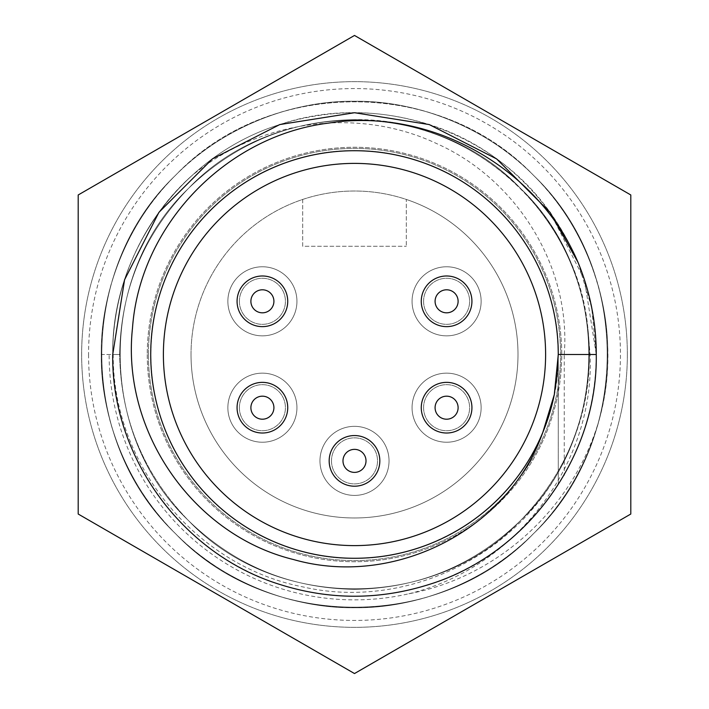 <?xml version="1.0" encoding="UTF-8"?>
<svg xmlns="http://www.w3.org/2000/svg" width="709" height="709" viewBox="0 0 709 709"><rect width="100%" height="100%" fill="white"/><g stroke="black" fill="none" stroke-linecap="round" stroke-linejoin="round"><path stroke-width="0.53" stroke-dasharray="3.54 2.66" d="M569.07 449.905C527.097 551.558 409.394 611.406 302.885 586.901C195.631 566.021 112.439 464.271 113.227 354.5L101.254 354.5C100.43 289.689 129.02 220.676 175.424 175.424C220.676 129.02 289.689 100.43 354.5 101.254C419.311 100.43 488.324 129.02 533.576 175.424C631.71 268.551 631.71 440.449 533.576 533.576C440.449 631.71 268.551 631.71 175.424 533.576C129.02 488.324 100.43 419.311 101.254 354.5C100.43 289.689 129.02 220.676 175.424 175.424C220.676 129.02 289.689 100.43 354.5 101.254C419.311 100.43 488.324 129.02 533.576 175.424C579.98 220.676 608.57 289.689 607.746 354.5C608.57 419.311 579.98 488.324 533.576 533.576C440.449 631.71 268.551 631.71 175.424 533.576C77.29 440.449 77.29 268.551 175.424 175.424C220.676 129.02 289.689 100.43 354.5 101.254C419.311 100.43 488.324 129.02 533.576 175.424C579.98 220.676 608.57 289.689 607.746 354.5C608.57 419.311 579.98 488.324 533.576 533.576C488.324 579.98 419.311 608.57 354.5 607.746C289.689 608.57 220.676 579.98 175.424 533.576C129.02 488.324 100.43 419.311 101.254 354.5C100.43 289.689 129.02 220.676 175.424 175.424C268.551 77.29 440.449 77.29 533.576 175.424C631.71 268.551 631.71 440.449 533.576 533.576C488.324 579.98 419.311 608.57 354.5 607.746C289.689 608.57 220.676 579.98 175.424 533.576C129.02 488.324 100.43 419.311 101.254 354.5C100.43 289.689 129.02 220.676 175.424 175.424C220.676 129.02 289.689 100.43 354.5 101.254C419.311 100.43 488.324 129.02 533.576 175.424C631.71 268.551 631.71 440.449 533.576 533.576C440.449 631.71 268.551 631.71 175.424 533.576C129.02 488.324 100.43 419.311 101.254 354.5A253.246 253.246 0 0 0 599.3 419.347C623.114 335.224 596.42 236.948 533.576 175.424C488.324 129.02 419.311 100.43 354.5 101.254C289.689 100.43 220.676 129.02 175.424 175.424C129.02 220.676 100.43 289.689 101.254 354.5C100.43 419.311 129.02 488.324 175.424 533.576C220.676 579.98 289.689 608.57 354.5 607.746C419.311 608.57 488.324 579.98 533.576 533.576C631.71 440.449 631.71 268.551 533.576 175.424C440.449 77.29 268.551 77.29 175.424 175.424C77.29 268.551 77.29 440.449 175.424 533.576C268.551 631.71 440.449 631.71 533.576 533.576C579.98 488.324 608.57 419.311 607.746 354.5C608.57 289.689 579.98 220.676 533.576 175.424C488.324 129.02 419.311 100.43 354.5 101.254C289.689 100.43 220.676 129.02 175.424 175.424C129.02 220.676 100.43 289.689 101.254 354.5C100.43 419.311 129.02 488.324 175.424 533.576C220.676 579.98 289.689 608.57 354.5 607.746C419.311 608.57 488.324 579.98 533.576 533.576C631.71 440.449 631.71 268.551 533.576 175.424C440.449 77.29 268.551 77.29 175.424 175.424C77.29 268.551 77.29 440.449 175.424 533.576C268.551 631.71 440.449 631.71 533.576 533.576C631.71 440.449 631.71 268.551 533.576 175.424C488.324 129.02 419.311 100.43 354.5 101.254C289.689 100.43 220.676 129.02 175.424 175.424C129.02 220.676 100.43 289.689 101.254 354.5L119.67 354.5C120.707 290.078 143.635 234.732 188.452 188.452C234.732 143.635 290.078 120.707 354.5 119.67C418.922 120.707 474.268 143.635 520.548 188.452C565.365 234.732 588.293 290.078 589.33 354.5C588.293 418.922 565.365 474.268 520.548 520.548C474.268 565.365 418.922 588.293 354.5 589.33C290.078 588.293 234.732 565.365 188.452 520.548C97.452 434.2 97.452 274.8 188.452 188.452C274.8 97.452 434.2 97.452 520.548 188.452C611.548 274.8 611.548 434.2 520.548 520.548C434.2 611.548 274.8 611.548 188.452 520.548C97.452 434.2 97.452 274.8 188.452 188.452C234.732 143.635 290.078 120.707 354.5 119.67C418.922 120.707 474.268 143.635 520.548 188.452C565.365 234.732 588.293 290.078 589.33 354.5C588.293 418.922 565.365 474.268 520.548 520.548C474.268 565.365 418.922 588.293 354.5 589.33C290.078 588.293 234.732 565.365 188.452 520.548C143.635 474.268 120.707 418.922 119.67 354.5C120.707 290.078 143.635 234.732 188.452 188.452C274.8 97.452 434.2 97.452 520.548 188.452C611.548 274.8 611.548 434.2 520.548 520.548C474.268 565.365 418.922 588.293 354.5 589.33C290.078 588.293 234.732 565.365 188.452 520.548C143.635 474.268 120.707 418.922 119.67 354.5C120.707 290.078 143.635 234.732 188.452 188.452C234.732 143.635 290.078 120.707 354.5 119.67C418.922 120.707 474.268 143.635 520.548 188.452C588.133 254.823 609.199 363.389 569.07 449.905A234.83 234.83 0 0 0 587.956 329.171C577.667 212.345 470.599 117.552 354.5 119.67C290.078 120.707 234.732 143.635 188.452 188.452C97.452 274.8 97.452 434.2 188.452 520.548C274.8 611.548 434.2 611.548 520.548 520.548C611.548 434.2 611.548 274.8 520.548 188.452C434.2 97.452 274.8 97.452 188.452 188.452C97.452 274.8 97.452 434.2 188.452 520.548C274.8 611.548 434.2 611.548 520.548 520.548C611.548 434.2 611.548 274.8 520.548 188.452C474.268 143.635 418.922 120.707 354.5 119.67C290.078 120.707 234.732 143.635 188.452 188.452C143.635 234.732 120.707 290.078 119.67 354.5C120.707 418.922 143.635 474.268 188.452 520.548C234.732 565.365 290.078 588.293 354.5 589.33C418.922 588.293 474.268 565.365 520.548 520.548C611.548 434.2 611.548 274.8 520.548 188.452C434.2 97.452 274.8 97.452 188.452 188.452C97.452 274.8 97.452 434.2 188.452 520.548C274.8 611.548 434.2 611.548 520.548 520.548C611.548 434.2 611.548 274.8 520.548 188.452C474.268 143.635 418.922 120.707 354.5 119.67C290.078 120.707 234.732 143.635 188.452 188.452C143.635 234.732 120.707 290.078 119.67 354.5L113.227 354.5M599.3 419.347C573.953 507.165 498.835 576.86 408.827 593.779A245.367 245.367 0 0 1 109.133 354.5M408.827 593.779C515.399 567.936 595.002 464.368 590.083 354.5L587.956 329.171M563.965 475.225L558.275 484.601C583.312 444.844 595.977 401.48 596.269 354.5L558.275 354.5A203.775 203.775 0 0 0 276.439 166.269A203.775 203.775 0 0 0 210.529 498.711A203.775 203.775 0 0 0 542.855 432.251C518.093 489.175 476.297 527.859 417.468 548.305C336.031 576.133 239.172 544.663 189.64 474.277C138.007 405.424 138.007 303.576 189.64 234.723C239.172 164.337 336.031 132.867 417.468 160.695C459.219 174.653 493.18 199.326 519.36 234.723C570.993 303.576 570.993 405.424 519.36 474.277C469.828 544.663 372.969 576.133 291.532 548.305C209.288 522.95 149.422 440.555 150.725 354.5C149.422 268.445 209.288 186.05 291.532 160.695C372.969 132.867 469.828 164.337 519.36 234.723C570.993 303.576 570.993 405.424 519.36 474.277C469.828 544.663 372.969 576.133 291.532 548.305C249.781 534.347 215.82 509.674 189.64 474.277C138.007 405.424 138.007 303.576 189.64 234.723C239.172 164.337 336.031 132.867 417.468 160.695C499.712 186.05 559.578 268.445 558.275 354.5C559.578 440.555 499.712 522.95 417.468 548.305C375.486 561.555 333.514 561.555 291.532 548.305C209.288 522.95 149.422 440.555 150.725 354.5C149.422 268.445 209.288 186.05 291.532 160.695C372.969 132.867 469.828 164.337 519.36 234.723C570.993 303.576 570.993 405.424 519.36 474.277C469.828 544.663 372.969 576.133 291.532 548.305C209.288 522.95 149.422 440.555 150.725 354.5C149.422 268.445 209.288 186.05 291.532 160.695C372.969 132.867 469.828 164.337 519.36 234.723C570.993 303.576 570.993 405.424 519.36 474.277C469.828 544.663 372.969 576.133 291.532 548.305C249.781 534.347 215.82 509.674 189.64 474.277C138.007 405.424 138.007 303.576 189.64 234.723C239.172 164.337 336.031 132.867 417.468 160.695C499.712 186.05 559.578 268.445 558.275 354.5A203.775 203.775 0 0 0 354.5 150.725A203.775 203.775 0 0 0 150.725 354.5A203.775 203.775 0 0 0 354.5 558.275A203.775 203.775 0 0 0 558.275 354.5A203.775 203.775 0 0 0 354.5 150.725A203.775 203.775 0 0 0 150.725 354.5A203.775 203.775 0 0 0 354.5 558.275A203.775 203.775 0 0 0 558.275 354.5L564.249 354.5C571.144 266.602 516.817 179.342 436.824 143.67C357.221 105.978 257.792 120.397 190.694 176.683A241.769 241.769 0 0 0 112.731 354.5C111.189 456.596 182.213 554.358 279.789 584.438C329.596 600.16 379.404 600.16 429.211 584.438C526.787 554.358 597.811 456.596 596.269 354.5C595.826 302.273 580.441 254.903 550.095 212.39C491.328 128.887 376.417 91.55 279.789 124.562C182.213 154.642 111.189 252.404 112.731 354.5C111.189 456.596 182.213 554.358 279.789 584.438C329.596 600.16 379.404 600.16 429.211 584.438C526.787 554.358 597.811 456.596 596.269 354.5L584.438 279.789L550.095 212.39M190.694 176.683C141.694 221.013 112.35 288.111 112.731 354.5A241.769 241.769 0 0 0 564.249 474.738L564.249 354.5M112.731 354.5C111.189 456.596 182.213 554.358 279.789 584.438C329.596 600.16 379.404 600.16 429.211 584.438C526.787 554.358 597.811 456.596 596.269 354.5C597.811 252.404 526.787 154.642 429.211 124.562C379.404 108.84 329.596 108.84 279.789 124.562C182.213 154.642 111.189 252.404 112.731 354.5C111.189 456.596 182.213 554.358 279.789 584.438C329.596 600.16 379.404 600.16 429.211 584.438C526.787 554.358 597.811 456.596 596.269 354.5L591.705 307.75L577.977 262.25C590.172 292.161 596.269 322.914 596.269 354.5M545.611 354.5A191.111 191.111 0 0 0 354.5 163.389A191.111 191.111 0 0 0 163.389 354.5A191.111 191.111 0 0 0 354.5 545.611A191.111 191.111 0 0 0 545.611 354.5M627.35 354.5A272.85 272.85 0 0 0 354.5 81.65A272.85 272.85 0 0 0 81.65 354.5A272.85 272.85 0 0 0 354.5 627.35A272.85 272.85 0 0 0 627.35 354.5A272.85 272.85 0 0 0 354.5 81.65A272.85 272.85 0 0 0 81.65 354.5A272.85 272.85 0 0 0 354.5 627.35A272.85 272.85 0 0 0 627.35 354.5M630.806 194.975L354.5 35.45L78.194 194.975L78.194 514.025L354.5 673.55L630.806 514.025L630.806 194.975M471.928 407.693A25.329 25.329 0 0 1 446.599 433.013A25.329 25.329 0 0 1 421.27 407.693A25.329 25.329 0 0 1 446.599 382.364A25.329 25.329 0 0 1 471.928 407.693M287.73 407.693A25.329 25.329 0 0 1 262.401 433.013A25.329 25.329 0 0 1 237.072 407.693A25.329 25.329 0 0 1 262.401 382.364A25.329 25.329 0 0 1 287.73 407.693M287.73 301.307A25.329 25.329 0 0 1 262.401 326.636A25.329 25.329 0 0 1 237.072 301.307A25.329 25.329 0 0 1 262.401 275.987A25.329 25.329 0 0 1 287.73 301.307M471.928 301.307A25.329 25.329 0 0 1 446.599 326.636A25.329 25.329 0 0 1 421.27 301.307A25.329 25.329 0 0 1 446.599 275.987A25.329 25.329 0 0 1 471.928 301.307M379.829 460.877A25.329 25.329 0 0 1 354.5 486.206A25.329 25.329 0 0 1 329.171 460.877A25.329 25.329 0 0 1 354.5 435.548A25.329 25.329 0 0 1 379.829 460.877M88.554 354.5A265.946 265.946 0 0 0 354.5 620.446A265.946 265.946 0 0 0 620.446 354.5A265.946 265.946 0 0 0 354.5 88.554A265.946 265.946 0 0 0 88.554 354.5M458.111 407.693A11.512 11.512 0 0 1 446.599 419.205A11.512 11.512 0 0 1 435.087 407.693A11.512 11.512 0 0 1 446.599 396.18A11.512 11.512 0 0 1 458.111 407.693M273.913 407.693A11.512 11.512 0 0 1 262.401 419.205A11.512 11.512 0 0 1 250.889 407.693A11.512 11.512 0 0 1 262.401 396.18A11.512 11.512 0 0 1 273.913 407.693M273.913 301.307A11.512 11.512 0 0 1 262.401 312.82A11.512 11.512 0 0 1 250.889 301.307A11.512 11.512 0 0 1 262.401 289.795A11.512 11.512 0 0 1 273.913 301.307M458.111 301.307A11.512 11.512 0 0 1 446.599 312.82A11.512 11.512 0 0 1 435.087 301.307A11.512 11.512 0 0 1 446.599 289.795A11.512 11.512 0 0 1 458.111 301.307M366.012 460.877A11.512 11.512 0 0 1 354.5 472.389A11.512 11.512 0 0 1 342.988 460.877A11.512 11.512 0 0 1 354.5 449.364A11.512 11.512 0 0 1 366.012 460.877M101.219 354.5A253.281 253.281 0 0 1 354.5 101.219A253.281 253.281 0 0 1 607.781 354.5A253.281 253.281 0 0 0 354.5 101.219A253.281 253.281 0 0 0 101.219 354.5A253.281 253.281 0 0 0 354.5 607.781A253.281 253.281 0 0 0 607.781 354.5A253.281 253.281 0 0 1 354.5 607.781A253.281 253.281 0 0 1 101.219 354.5M148.42 354.5A206.08 206.08 0 0 0 354.5 560.58A206.08 206.08 0 0 0 560.58 354.5A206.08 206.08 0 0 0 354.5 148.42A206.08 206.08 0 0 0 148.42 354.5A206.08 206.08 0 0 0 354.5 560.58A206.08 206.08 0 0 0 560.58 354.5A206.08 206.08 0 0 0 354.5 148.42A206.08 206.08 0 0 0 148.42 354.5M147.268 354.5A207.232 207.232 0 0 0 354.5 561.732A207.232 207.232 0 0 0 561.732 354.5A207.232 207.232 0 0 0 354.5 147.268A207.232 207.232 0 0 0 147.268 354.5A207.232 207.232 0 0 0 354.5 561.732A207.232 207.232 0 0 0 561.732 354.5A207.232 207.232 0 0 0 354.5 147.268A207.232 207.232 0 0 0 147.268 354.5M191.022 354.5A163.478 163.478 0 0 0 354.5 517.978A163.478 163.478 0 0 0 406.31 199.442A163.478 163.478 0 0 0 191.022 354.5A163.478 163.478 0 0 0 354.5 517.978A163.478 163.478 0 0 0 406.31 199.442L406.31 246.28L406.31 199.442A163.478 163.478 0 0 0 191.022 354.5M296.938 301.307A34.537 34.537 0 0 0 262.401 266.77A34.537 34.537 0 0 0 227.864 301.307A34.537 34.537 0 0 1 262.401 266.77A34.537 34.537 0 0 1 296.938 301.307A34.537 34.537 0 0 1 262.401 335.853A34.537 34.537 0 0 1 227.864 301.307A34.537 34.537 0 0 0 262.401 335.853A34.537 34.537 0 0 0 296.938 301.307M296.938 407.693A34.537 34.537 0 0 0 262.401 373.147A34.537 34.537 0 0 0 227.864 407.693A34.537 34.537 0 0 1 262.401 373.147A34.537 34.537 0 0 1 296.938 407.693A34.537 34.537 0 0 1 262.401 442.23A34.537 34.537 0 0 1 227.864 407.693A34.537 34.537 0 0 0 262.401 442.23A34.537 34.537 0 0 0 296.938 407.693M389.037 460.877A34.537 34.537 0 0 0 354.5 426.339A34.537 34.537 0 0 0 319.963 460.877A34.537 34.537 0 0 1 354.5 426.339A34.537 34.537 0 0 1 389.037 460.877A34.537 34.537 0 0 1 354.5 495.414A34.537 34.537 0 0 1 319.963 460.877A34.537 34.537 0 0 0 354.5 495.414A34.537 34.537 0 0 0 389.037 460.877M481.136 301.307A34.537 34.537 0 0 0 446.599 266.77A34.537 34.537 0 0 0 412.062 301.307A34.537 34.537 0 0 1 446.599 266.77A34.537 34.537 0 0 1 481.136 301.307A34.537 34.537 0 0 1 446.599 335.853A34.537 34.537 0 0 1 412.062 301.307A34.537 34.537 0 0 0 446.599 335.853A34.537 34.537 0 0 0 481.136 301.307M481.136 407.693A34.537 34.537 0 0 0 446.599 373.147A34.537 34.537 0 0 0 412.062 407.693A34.537 34.537 0 0 1 446.599 373.147A34.537 34.537 0 0 1 481.136 407.693A34.537 34.537 0 0 1 446.599 442.23A34.537 34.537 0 0 1 412.062 407.693A34.537 34.537 0 0 0 446.599 442.23A34.537 34.537 0 0 0 481.136 407.693M239.376 301.307A23.025 23.025 0 0 1 262.401 278.282A23.025 23.025 0 0 1 285.426 301.307A23.025 23.025 0 0 1 262.401 324.341A23.025 23.025 0 0 1 239.376 301.307A23.025 23.025 0 0 1 262.401 278.282A23.025 23.025 0 0 1 285.426 301.307A23.025 23.025 0 0 1 262.401 324.341A23.025 23.025 0 0 1 239.376 301.307M239.376 407.693A23.025 23.025 0 0 1 262.401 384.659A23.025 23.025 0 0 1 285.426 407.693A23.025 23.025 0 0 1 262.401 430.717A23.025 23.025 0 0 1 239.376 407.693A23.025 23.025 0 0 1 262.401 384.659A23.025 23.025 0 0 1 285.426 407.693A23.025 23.025 0 0 1 262.401 430.717A23.025 23.025 0 0 1 239.376 407.693M331.475 460.877A23.025 23.025 0 0 1 354.5 437.852A23.025 23.025 0 0 1 377.525 460.877A23.025 23.025 0 0 1 354.5 483.901A23.025 23.025 0 0 1 331.475 460.877A23.025 23.025 0 0 1 354.5 437.852A23.025 23.025 0 0 1 377.525 460.877A23.025 23.025 0 0 1 354.5 483.901A23.025 23.025 0 0 1 331.475 460.877M423.574 301.307A23.025 23.025 0 0 1 446.599 278.282A23.025 23.025 0 0 1 469.624 301.307A23.025 23.025 0 0 1 446.599 324.341A23.025 23.025 0 0 1 423.574 301.307A23.025 23.025 0 0 1 446.599 278.282A23.025 23.025 0 0 1 469.624 301.307A23.025 23.025 0 0 1 446.599 324.341A23.025 23.025 0 0 1 423.574 301.307M423.574 407.693A23.025 23.025 0 0 1 446.599 384.659A23.025 23.025 0 0 1 469.624 407.693A23.025 23.025 0 0 1 446.599 430.717A23.025 23.025 0 0 1 423.574 407.693A23.025 23.025 0 0 1 446.599 384.659A23.025 23.025 0 0 1 469.624 407.693A23.025 23.025 0 0 1 446.599 430.717A23.025 23.025 0 0 1 423.574 407.693M558.275 354.5L558.275 484.601L558.275 354.5M302.69 199.442L302.69 246.28L406.31 246.28L302.69 246.28L302.69 199.442"/><path stroke-width="1.06" d="M550.095 212.39L496.61 158.905L429.211 124.562L354.5 112.731L279.789 124.562L212.39 158.905L158.905 212.39L124.562 279.789L112.731 354.5C111.189 456.596 182.213 554.358 279.789 584.438C329.596 600.16 379.404 600.16 429.211 584.438C526.787 554.358 597.811 456.596 596.269 354.5L558.275 354.5L554.394 394.089M564.249 474.738L563.965 475.225M596.269 354.5A241.769 241.769 0 0 0 577.977 262.25L550.095 212.39L496.61 158.905L429.211 124.562L354.5 112.731L279.789 124.562L212.39 158.905L158.905 212.39L124.562 279.789L112.731 354.5M163.389 354.5A191.111 191.111 0 0 1 354.5 163.389A191.111 191.111 0 0 1 545.611 354.5A191.111 191.111 0 0 1 354.5 545.611A191.111 191.111 0 0 1 163.389 354.5M471.928 407.693A25.329 25.329 0 0 1 446.599 433.013A25.329 25.329 0 0 1 421.27 407.693A25.329 25.329 0 0 1 446.599 382.364A25.329 25.329 0 0 1 471.928 407.693M287.73 407.693A25.329 25.329 0 0 1 262.401 433.013A25.329 25.329 0 0 1 237.072 407.693A25.329 25.329 0 0 1 262.401 382.364A25.329 25.329 0 0 1 287.73 407.693M287.73 301.307A25.329 25.329 0 0 1 262.401 326.636A25.329 25.329 0 0 1 237.072 301.307A25.329 25.329 0 0 1 262.401 275.987A25.329 25.329 0 0 1 287.73 301.307M471.928 301.307A25.329 25.329 0 0 1 446.599 326.636A25.329 25.329 0 0 1 421.27 301.307A25.329 25.329 0 0 1 446.599 275.987A25.329 25.329 0 0 1 471.928 301.307M379.829 460.877A25.329 25.329 0 0 1 354.5 486.206A25.329 25.329 0 0 1 329.171 460.877A25.329 25.329 0 0 1 354.5 435.548A25.329 25.329 0 0 1 379.829 460.877M554.296 394.594A203.775 203.775 0 0 1 230.265 516.028A203.775 203.775 0 0 1 264.475 171.684A203.775 203.775 0 0 1 558.275 354.5L554.296 394.594L542.855 432.251C508.238 530.686 393.282 588.115 293.561 559.552C192.875 535.065 121.274 430.948 132.494 328.072C139.806 224.975 226.357 135.552 328.861 123.065C430.709 107.086 537.635 167.581 577.977 262.25M354.5 673.55L630.806 514.025L630.806 194.975L354.5 35.45L78.194 194.975L78.194 514.025L354.5 673.55M458.111 407.693A11.512 11.512 0 0 1 446.599 419.205A11.512 11.512 0 0 1 435.087 407.693A11.512 11.512 0 0 1 446.599 396.18A11.512 11.512 0 0 1 458.111 407.693A11.512 11.512 0 0 1 446.599 419.205A11.512 11.512 0 0 1 435.087 407.693A11.512 11.512 0 0 1 446.599 396.18A11.512 11.512 0 0 1 458.111 407.693M273.913 407.693A11.512 11.512 0 0 1 262.401 419.205A11.512 11.512 0 0 1 250.889 407.693A11.512 11.512 0 0 1 262.401 396.18A11.512 11.512 0 0 1 273.913 407.693A11.512 11.512 0 0 1 262.401 419.205A11.512 11.512 0 0 1 250.889 407.693A11.512 11.512 0 0 1 262.401 396.18A11.512 11.512 0 0 1 273.913 407.693M273.913 301.307A11.512 11.512 0 0 1 262.401 312.82A11.512 11.512 0 0 1 250.889 301.307A11.512 11.512 0 0 1 262.401 289.795A11.512 11.512 0 0 1 273.913 301.307A11.512 11.512 0 0 1 262.401 312.82A11.512 11.512 0 0 1 250.889 301.307A11.512 11.512 0 0 1 262.401 289.795A11.512 11.512 0 0 1 273.913 301.307M458.111 301.307A11.512 11.512 0 0 1 446.599 312.82A11.512 11.512 0 0 1 435.087 301.307A11.512 11.512 0 0 1 446.599 289.795A11.512 11.512 0 0 1 458.111 301.307A11.512 11.512 0 0 1 446.599 312.82A11.512 11.512 0 0 1 435.087 301.307A11.512 11.512 0 0 1 446.599 289.795A11.512 11.512 0 0 1 458.111 301.307M366.012 460.877A11.512 11.512 0 0 1 354.5 472.389A11.512 11.512 0 0 1 342.988 460.877A11.512 11.512 0 0 1 354.5 449.364A11.512 11.512 0 0 1 366.012 460.877A11.512 11.512 0 0 1 354.5 472.389A11.512 11.512 0 0 1 342.988 460.877A11.512 11.512 0 0 1 354.5 449.364A11.512 11.512 0 0 1 366.012 460.877"/></g></svg>
